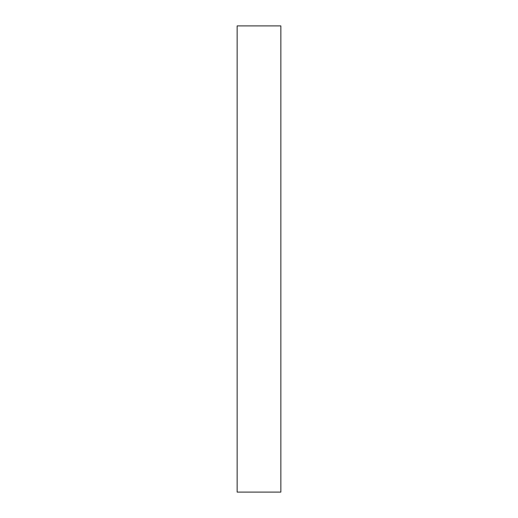 <?xml version="1.0" encoding="UTF-8"?>
<svg xmlns="http://www.w3.org/2000/svg" width="518" height="518" viewBox="0 0 518 518"><rect width="100%" height="100%" fill="white"/><g stroke="black" fill="none" stroke-linecap="round" stroke-linejoin="round"><path stroke-width="0.39" stroke-dasharray="2.59 1.94" d="M237.147 25.9L280.853 25.9M280.853 492.1L237.147 492.1"/><path stroke-width="0.78" d="M237.147 25.9L237.147 492.1L280.853 492.1L280.853 25.9L237.147 25.9L237.147 492.1L280.853 492.1L280.853 25.9L237.147 25.9L237.147 492.1L280.853 492.1L280.853 25.9L237.147 25.9"/></g></svg>
